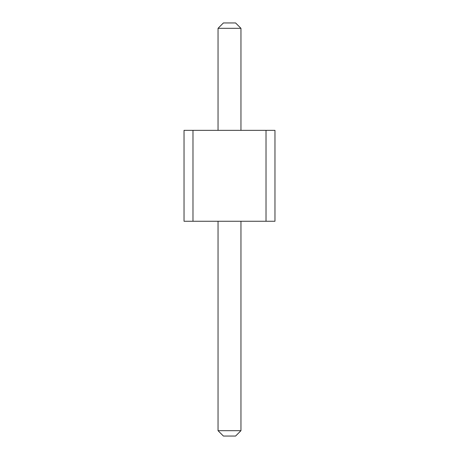 <?xml version="1.0" encoding="UTF-8"?>
<svg xmlns="http://www.w3.org/2000/svg" width="459" height="459" viewBox="0 0 459 459"><rect width="100%" height="100%" fill="white"/><g stroke="black" fill="none" stroke-linecap="round" stroke-linejoin="round"><path stroke-width="0.69" d="M192.987 221.267L184.036 221.267L184.036 130.345L192.987 130.345L192.987 221.267L274.964 221.267L274.964 130.345L192.987 130.345M266.013 130.345L266.013 221.267M240.958 130.345L240.958 28.32L218.042 28.32L218.042 130.345M240.958 221.267L240.958 430.68L218.042 430.68L223.413 436.05L235.587 436.05L240.958 430.68M218.042 221.267L218.042 430.68M218.042 28.32L223.413 22.95L235.587 22.95L240.958 28.32"/></g></svg>
